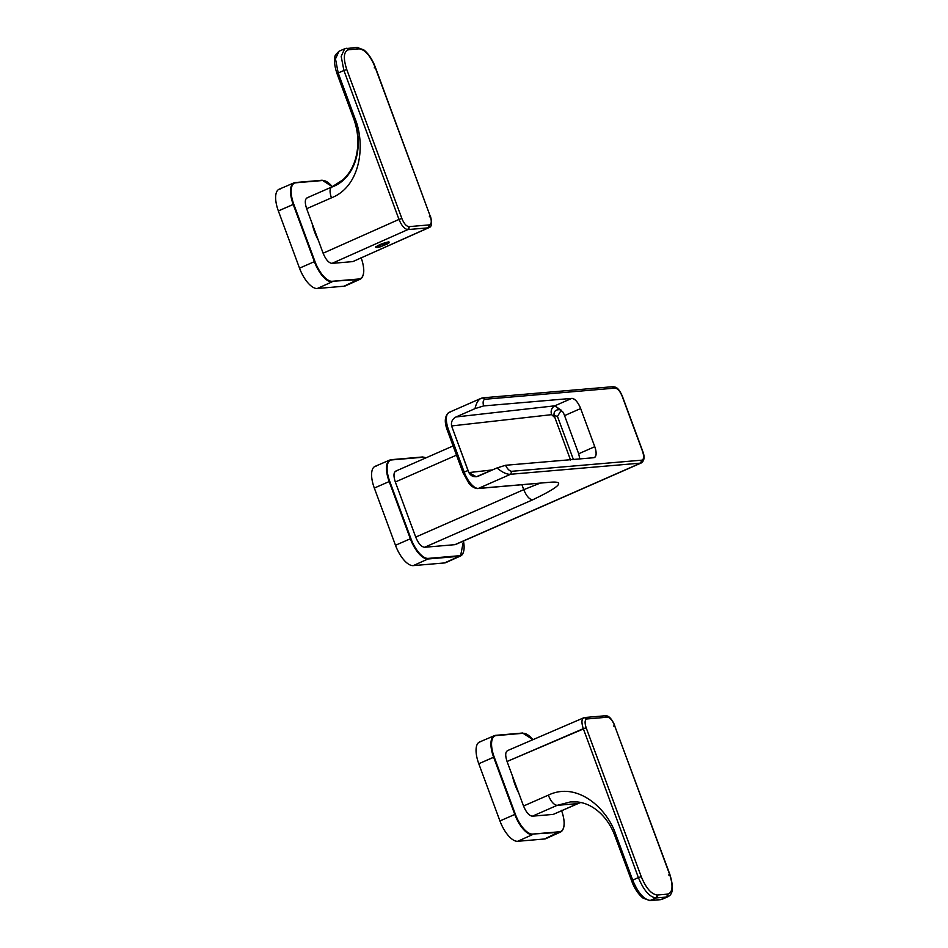 <?xml version="1.0" encoding="UTF-8"?>
<svg xmlns="http://www.w3.org/2000/svg" width="948" height="948" viewBox="0 0 948 948"><rect width="100%" height="100%" fill="white"/><g stroke="black" fill="none" stroke-linecap="round" stroke-linejoin="round"><path stroke-width="1.42" d="M376.403 466.013A22.788 9.516 66.3 0 0 374.318 488.054L395.482 545.278A22.788 9.516 66.3 0 0 413.245 565.624L444.494 562.946A22.788 9.516 66.3 0 0 447.018 561.809M374.318 488.054L389.178 481.56L410.342 538.784L395.482 545.278L374.318 488.054A22.788 9.516 -113.7 0 1 375.112 466.333L389.96 459.981A22.634 9.456 66.3 0 0 389.178 481.56L374.318 488.054M410.342 538.784A22.634 9.456 66.3 0 0 427.975 558.988L413.245 565.624A22.788 9.516 -113.7 0 1 395.482 545.278L410.342 538.784L389.178 481.56L389.746 481.371L410.911 538.594L410.342 538.784L410.911 538.594A22.171 9.267 66.3 0 0 428.2 558.396L459.235 556.31L444.494 562.946L413.245 565.624L427.975 558.988A22.634 9.456 -113.7 0 1 410.342 538.784M463.584 551.594A22.634 9.456 -113.7 0 1 460.574 555.966L445.856 562.602A22.788 9.516 -113.7 0 1 444.494 562.946L459.235 556.31A22.634 9.456 66.3 0 0 460.574 555.966A22.634 9.456 -113.7 0 1 459.235 556.31L427.975 558.988L459.448 555.718A22.171 9.267 66.3 0 0 463.43 541.035A22.171 9.267 -113.7 0 1 459.448 555.718L428.2 558.396A22.171 9.267 -113.7 0 1 410.911 538.594L389.746 481.371L389.178 481.56A22.634 9.456 -113.7 0 1 389.96 459.981A22.634 9.456 -113.7 0 1 391.24 459.661A22.634 9.456 66.3 0 0 389.96 459.981L422.607 456.96L426.197 457.754M426.007 457.837A22.171 9.267 66.3 0 0 423.021 457.244L391.773 459.922A22.171 9.267 66.3 0 0 389.746 481.371A22.171 9.267 -113.7 0 1 391.773 459.922L423.021 457.244A22.171 9.267 -113.7 0 1 426.007 457.837M391.477 459.65L422.488 456.983M612.372 386.831L615.051 388.111L485.092 399.25L482.402 397.959C478.93 398.634 476.465 402.201 475.007 408.635L456.012 416.966C452.409 418.909 450.94 421.896 451.592 425.948L467.992 470.469L464.2 472.128A18.225 7.62 66.3 0 0 478.408 488.398A18.225 7.62 -113.7 0 1 464.2 472.128L467.992 470.469L468.845 472.578C471.038 476.24 474.083 477.484 477.97 476.311L496.965 467.968C502.464 472.483 507.014 474.581 510.628 474.261L478.408 488.398A2.275 2.05 85.1 0 1 477.816 488.552L550.338 482.236C565.707 480.98 559.806 486.845 532.634 499.833C529.387 499.466 526.424 496.077 523.746 489.666L521.945 484.772L523.746 489.666L415.71 537.089L523.746 489.666C526.424 496.077 529.387 499.466 532.634 499.833L424.597 547.269L532.634 499.833C559.806 486.845 565.707 480.98 550.338 482.236L478.408 488.398L510.628 474.261L640.599 463.122L454.85 544.673L640.599 463.122A11.388 4.764 66.3 0 0 641.263 462.956L455.514 544.508A11.388 4.764 -113.7 0 1 454.85 544.673L424.597 547.269C421.35 546.901 418.388 543.5 415.71 537.089L395.328 481.987C393.242 475.529 393.586 471.855 396.371 470.966C393.586 471.855 393.242 475.529 395.328 481.987L415.71 537.089C418.388 543.5 421.35 546.901 424.597 547.269L454.85 544.673A11.388 4.764 66.3 0 0 456.083 544.14M395.328 481.987L456.509 455.135L395.328 481.987M612.965 386.677C615.465 387.151 618.132 386.677 622.398 396.3L642.78 451.402C644.913 456.853 644.403 460.704 641.263 462.956A11.388 4.764 -113.7 0 1 640.599 463.122A2.275 2.05 -94.9 0 0 641.713 460.171C643.929 459.46 644.213 456.521 642.543 451.355L622.161 396.252C620.016 391.121 617.646 388.407 615.051 388.111A2.275 2.05 -94.9 0 0 612.941 386.677L482.84 397.828M523.746 489.666L539.957 483.231L523.746 489.666M550.338 482.236L477.816 488.552C474.51 488.836 469.829 484.997 468.987 483.373L463.051 472.827L447.373 430.451L448.523 429.74A18.225 7.62 -113.7 0 1 449.127 412.368A18.225 7.62 66.3 0 0 448.523 429.74L447.373 430.451C444.126 421.801 444.707 415.769 449.127 412.368L481.3 398.243M511.742 471.298L641.713 460.171L640.599 463.122L510.628 474.261L511.742 471.298C509.574 471.144 507.5 469.13 505.509 465.278L593.721 457.718C596.505 456.841 596.849 453.168 594.763 446.698L580.65 408.552C577.972 402.142 575.009 398.752 571.774 398.385L483.563 405.934C482.662 401.988 483.172 399.76 485.092 399.25L615.051 388.111C617.646 388.407 620.016 391.121 622.161 396.252L642.543 451.355C644.213 456.521 643.929 459.46 641.713 460.171L511.742 471.298L510.628 474.261C507.014 474.569 502.464 472.483 496.965 467.968L505.509 465.278C507.5 469.13 509.574 471.144 511.742 471.298M464.2 472.128L448.523 429.74L464.2 472.128M560.363 409.69L563.266 412.404L564.558 415.615L578.671 453.772L579.844 458.915L578.671 453.772L594.763 446.698L578.671 453.772L564.558 415.615L580.65 408.552L594.763 446.698A11.388 4.764 -113.7 0 1 594.384 457.552A11.388 4.764 -113.7 0 1 593.721 457.718L505.509 465.278L496.965 467.968L476.275 476.761L468.845 472.578L492.581 469.9L468.845 472.578L451.592 425.948L551.629 414.655L554.947 417.724L570.542 459.981L554.947 417.724L551.629 414.655L451.592 425.948C450.94 421.896 452.409 418.909 456.012 416.966L554.829 405.815A6.837 6.02 -96.4 0 0 551.629 414.655C550.527 410.65 551.594 407.699 554.829 405.815L456.012 416.966L475.007 408.635C476.465 402.201 478.93 398.634 482.402 397.959L485.092 399.25C483.172 399.76 482.662 401.988 483.563 405.934L475.007 408.635L483.563 405.934L571.774 398.385L554.829 405.815L571.774 398.385A11.388 4.764 -113.7 0 1 580.65 408.552L564.558 415.615L563.266 412.404L554.829 405.815L560.588 409.785C555.777 409.299 553.608 411.195 554.082 415.473L554.947 417.724L554.082 415.473L557.471 416.433L573.386 459.46L557.471 416.433L554.082 415.473M450.181 412.107A18.225 7.62 66.3 0 0 449.127 412.368M561.287 410.14L557.471 416.433L561.287 410.14M280.442 188.889A22.788 9.516 66.3 0 0 278.357 210.93L299.521 268.154A22.788 9.516 66.3 0 0 317.284 288.5L344.077 286.201A22.788 9.516 66.3 0 0 346.589 285.075M295.812 182.798L322.604 180.511A22.171 9.267 -113.7 0 1 332.333 186.756A22.171 9.267 66.3 0 0 322.604 180.511L295.812 182.798A22.171 9.267 66.3 0 0 293.785 204.247A22.171 9.267 -113.7 0 1 295.812 182.798L295.812 182.798M363.167 274.861A22.634 9.456 -113.7 0 1 360.157 279.222A22.634 9.456 -113.7 0 1 358.806 279.565A22.634 9.456 66.3 0 0 360.157 279.222L345.428 285.858A22.788 9.516 -113.7 0 1 344.077 286.201L359.031 278.973L332.238 281.272L358.806 279.565L344.077 286.201L317.284 288.5L332.025 281.864A22.634 9.456 -113.7 0 1 314.381 261.66L314.949 261.47L314.381 261.66A22.634 9.456 66.3 0 0 332.025 281.864L317.284 288.5A22.788 9.516 -113.7 0 1 299.521 268.154L314.381 261.66L293.216 204.436L293.785 204.247L314.949 261.47A22.171 9.267 66.3 0 0 332.238 281.272L359.031 278.973A22.171 9.267 66.3 0 0 361.212 257.974A22.171 9.267 -113.7 0 1 359.031 278.973L332.238 281.272A22.171 9.267 -113.7 0 1 314.949 261.47L293.785 204.247L278.357 210.93A22.788 9.516 -113.7 0 1 279.15 189.209L294.01 182.857A22.634 9.456 66.3 0 0 293.216 204.436L314.381 261.66L299.521 268.154L278.357 210.93L293.216 204.436A22.634 9.456 -113.7 0 1 294.01 182.857A22.634 9.456 -113.7 0 1 295.278 182.537A22.634 9.456 66.3 0 0 294.01 182.857L322.178 180.215L332.393 186.732M312.129 223.503A29.388 12.277 66.3 0 0 314.618 231.987A29.388 12.277 66.3 0 0 318.362 240.365A29.388 12.277 -113.7 0 1 314.618 231.987L315.174 231.739L314.618 231.987A29.388 12.277 -113.7 0 1 312.129 223.503M295.515 182.526L322.071 180.25M355.05 118.547L338.199 72.984L355.05 118.547C365.513 144.049 361.129 186.246 331.421 197.859C361.129 186.246 365.513 144.049 355.05 118.547L354.137 119.306C364.186 146.312 355.547 178.094 332.404 186.863C329.655 187.728 329.335 191.401 331.421 197.859L306.654 208.702L323.114 253.211C325.792 259.622 328.755 263.011 332.001 263.378L352.834 261.601L332.001 263.378C328.755 263.011 325.792 259.622 323.114 253.211L398.99 219.415C401.668 225.825 404.63 229.215 407.865 229.582A2.275 2.05 -94.9 0 0 408.967 226.643C406.372 226.347 404.002 223.633 401.869 218.502L346.778 69.571C343.022 57.947 343.65 51.334 348.651 49.734A2.275 2.05 -94.9 0 0 346.53 48.301L348.651 49.734L359.102 48.846L348.651 49.734C343.65 51.334 343.022 57.947 346.778 69.571L343.899 70.484L398.99 219.415L323.114 253.211L306.654 208.702C304.569 202.244 304.912 198.57 307.697 197.682C304.912 198.57 304.569 202.244 306.654 208.702L331.421 197.859C329.335 191.401 329.655 187.728 332.404 186.863M374.199 67.889L375.337 67.19L374.199 64.381C371.379 58.065 367.954 53.254 363.914 49.96L357.017 47.4A2.275 2.05 85.1 0 1 359.102 48.846C364.944 49.509 370.277 55.612 375.088 67.154L430.179 216.073C431.85 221.239 431.577 224.178 429.349 224.889L408.967 226.643L429.349 224.889A2.275 2.05 85.1 0 1 428.247 227.84L407.865 229.582L332.001 263.378L407.865 229.582C404.63 229.215 401.668 225.825 398.99 219.415L343.899 70.484L338.199 72.984L343.899 70.484L341.185 56.382L344.657 48.775L338.957 51.275L335.485 58.883L338.199 72.984L337.287 73.743L338.199 72.984L335.485 58.883L339.005 51.251M337.287 73.743L338.199 72.984M344.74 48.739L357.017 47.4M343.899 70.484L346.778 69.571L401.869 218.502L398.99 219.415L401.869 218.502C404.002 223.633 406.372 226.347 408.967 226.643L407.865 229.582L428.247 227.84L352.834 261.601L428.946 227.65M375.799 246.8L376.557 246.99L375.669 247.096C378.418 244.963 382.708 243.221 388.55 241.894L389.13 242.392L388.55 241.894C382.708 243.221 378.418 244.963 375.669 247.096L376.451 247.298L375.692 247.013M375.337 67.19L430.179 216.073C431.85 221.239 431.577 224.178 429.349 224.889L428.247 227.84L428.923 227.662L352.834 261.601M429.29 216.819L430.179 216.073L375.088 67.154C370.277 55.612 364.944 49.509 359.102 48.846L356.424 47.554M379.33 247.073A6.506 0.83 -20.3 0 1 378.323 247.321A6.506 0.83 159.7 0 0 379.33 247.073A34.175 19.979 -105 0 0 379.982 246.918A34.175 19.979 -105 0 0 382.909 245.698A34.175 19.979 -105 0 0 386.061 243.15A6.506 0.83 -20.3 0 1 387.448 243.944C389.071 243.032 389.616 242.392 389.083 242.036A7.063 0.901 159.7 0 0 388.336 241.906A7.063 0.901 -20.3 0 1 389.083 242.036L389.036 241.977M375.811 246.859L375.835 246.942C375.669 247.558 376.498 247.677 378.323 247.321A6.506 0.83 -20.3 0 1 377.979 246.267A6.506 0.83 -20.3 0 1 386.061 243.15A34.175 19.979 75 0 1 382.909 245.698A34.175 19.979 75 0 1 379.982 246.918L387.448 243.944A6.506 0.83 159.7 0 0 386.061 243.15A6.506 0.83 159.7 0 0 377.979 246.267A6.506 0.83 159.7 0 0 378.323 247.321L379.982 246.918M386.12 242.392L386.061 243.15L386.12 242.392M480.849 741.68A22.788 9.516 66.3 0 0 478.776 763.721L499.94 820.944A22.788 9.516 66.3 0 0 517.703 841.291L544.484 838.992A22.788 9.516 66.3 0 0 547.008 837.866M496.231 735.589L523.012 733.302A22.171 9.267 -113.7 0 1 532.871 739.701A22.171 9.267 66.3 0 0 523.012 733.302L496.231 735.589A22.171 9.267 66.3 0 0 494.204 757.049A22.171 9.267 -113.7 0 1 496.231 735.589L496.231 735.589M563.574 827.651A22.634 9.456 -113.7 0 1 560.564 832.012A22.634 9.456 -113.7 0 1 559.225 832.356A22.634 9.456 66.3 0 0 560.564 832.012L545.847 838.648A22.788 9.516 -113.7 0 1 544.484 838.992L559.439 831.775L532.658 834.062L559.225 832.356L544.484 838.992L517.703 841.291L532.432 834.655A22.634 9.456 -113.7 0 1 514.8 814.451L515.368 814.261L514.8 814.451A22.634 9.456 66.3 0 0 532.432 834.655L517.703 841.291A22.788 9.516 -113.7 0 1 499.94 820.944L514.8 814.451L493.624 757.227L494.204 757.049L515.368 814.261A22.171 9.267 66.3 0 0 532.658 834.062L559.439 831.775A22.171 9.267 66.3 0 0 561.643 810.813A22.171 9.267 -113.7 0 1 559.439 831.775L532.658 834.062A22.171 9.267 -113.7 0 1 515.368 814.261L494.204 757.049L478.776 763.721A22.788 9.516 -113.7 0 1 479.57 742L494.418 735.648A22.634 9.456 66.3 0 0 493.624 757.227L514.8 814.451L499.94 820.944L478.776 763.721L493.624 757.227A22.634 9.456 -113.7 0 1 494.418 735.648A22.634 9.456 -113.7 0 1 495.697 735.328A22.634 9.456 66.3 0 0 494.418 735.648L522.597 733.005L532.918 739.677M512.536 776.294A29.388 12.277 66.3 0 0 515.037 784.778A29.388 12.277 66.3 0 0 518.781 793.156A29.388 12.277 -113.7 0 1 515.037 784.778L515.594 784.529L515.037 784.778A29.388 12.277 -113.7 0 1 512.536 776.294M495.923 735.316L522.478 733.041M557.128 805.35L577.806 803.584L553.241 814.391L532.409 816.181L557.128 805.35L570.518 801.901L557.128 805.35L532.409 816.181L553.241 814.391L577.806 803.584L557.128 805.35C553.916 804.971 550.966 801.57 548.299 795.159C550.966 801.57 553.916 804.971 557.128 805.35M580.757 802.494L578.505 803.394M523.533 806.001C526.211 812.412 529.162 815.801 532.409 816.181C529.162 815.801 526.211 812.412 523.533 806.001L548.299 795.159C577.119 781.128 607.147 808.265 615.833 834.536L614.92 835.283L615.833 834.536C607.147 808.265 577.107 781.128 548.299 795.159L523.533 806.001L507.062 761.493L523.533 806.001M508.104 750.472C505.331 751.361 504.976 755.035 507.062 761.493C504.976 755.035 505.331 751.361 508.104 750.472M578.481 803.406L553.241 814.391M649.818 900.6A2.275 2.05 -94.9 0 0 650.435 900.446L660.934 899.545A2.275 2.05 85.1 0 1 660.341 899.699L649.854 900.6L656.146 897.946L666.598 897.057L660.934 899.545L650.435 900.446C643.953 899.699 638.04 892.921 632.683 880.1L615.833 834.536L632.683 880.1L631.771 880.846L632.683 880.1C638.04 892.921 643.953 899.699 650.435 900.446L656.146 897.946A2.275 2.05 -94.9 0 0 657.248 894.995L667.712 894.106A2.275 2.05 85.1 0 1 666.598 897.057L656.146 897.946C649.653 897.211 643.739 890.421 638.395 877.599L632.683 880.1L638.395 877.599C643.739 890.421 649.653 897.211 656.146 897.946L657.248 894.995C651.406 894.331 646.086 888.229 641.263 876.687L586.172 727.768C584.513 722.589 584.786 719.65 587.013 718.951L607.384 717.198C609.979 717.494 612.349 720.207 614.494 725.339L669.584 874.257C673.341 885.894 672.713 892.506 667.712 894.106L657.248 894.995C651.406 894.331 646.086 888.229 641.263 876.687L638.395 877.599L641.263 876.687L586.172 727.768L507.062 761.493L583.304 728.68L638.395 877.599L583.304 728.68L586.172 727.768C584.513 722.589 584.786 719.65 587.013 718.951A2.275 2.05 -94.9 0 0 584.892 717.506L605.298 715.764A2.275 2.05 85.1 0 1 607.384 717.198L587.013 718.951L584.347 717.648C581.562 718.537 581.219 722.21 583.304 728.68C581.219 722.21 581.562 718.537 584.347 717.648L583.731 717.802M660.934 899.545L668.008 896.678M662.308 899.19L660.341 899.699M669.821 874.305L614.494 725.339L669.821 874.305C675.58 892.898 670.094 895.445 667.925 896.725L666.598 897.057L667.712 894.106C672.713 892.506 673.341 885.894 669.584 874.257L668.684 875.004M613.605 726.085L614.494 725.339C612.349 720.207 609.979 717.494 607.384 717.198L604.717 715.906M631.771 880.846L632.683 880.1M463.477 541.012L460.574 555.966M453.108 445.939L395.707 471.132M553.822 482.129L549.745 482.39M360.157 279.222C364.636 276.129 364.944 268.888 361.105 257.536M338.957 51.275L335.651 54.64C334.786 55.885 332.902 61.336 337.038 73.695L353.9 119.258C358.925 133.739 359.174 147.876 354.647 161.681C351.992 169.076 348.034 175.167 342.749 179.93L331.753 187.017L307.034 197.848M428.923 227.662C431.802 226.88 432.3 223.041 430.428 216.12M560.564 832.012C565.044 828.919 565.364 821.691 561.512 810.327M667.925 896.725L662.249 899.214M605.298 715.764C606.139 715.894 609.801 714.567 614.731 725.374M570.518 801.901L577.024 801.925C585.402 802.707 593.211 806.499 600.451 813.301C606.625 819.25 611.365 826.573 614.671 835.247L632.731 883.773C635.551 890.042 638.964 894.805 642.981 898.052L649.854 900.6M507.464 750.638L583.695 717.814"/></g></svg>
